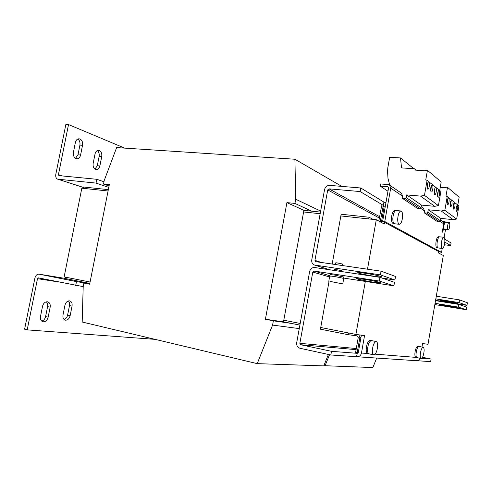 <?xml version="1.0" encoding="UTF-8"?>
<svg xmlns="http://www.w3.org/2000/svg" width="492" height="492" viewBox="0 0 492 492"><rect width="100%" height="100%" fill="white"/><g stroke="black" fill="none" stroke-linecap="round" stroke-linejoin="round"><path stroke-width="0.74" d="M451.318 302.543L439.909 300.175L446.545 300.926L458.058 303.312L451.318 302.543M374.012 276.246C366.601 275.151 357.506 273.165 357.709 272.673C357.924 272.371 360.439 272.568 365.255 273.269C372.758 274.364 382.02 276.393 381.743 276.873C381.472 277.168 378.895 276.965 374.012 276.246M43.351 321.805C45.731 321.707 47.337 320.157 48.167 317.162L50.159 307.199C50.541 304.32 49.698 302.525 47.632 301.805C45.153 301.633 43.45 303.14 42.521 306.332L40.498 316.418C40.116 319.24 40.928 321.012 42.933 321.737L43.351 321.805M41.722 321.11C43.69 320.526 44.981 319.001 45.596 316.541L47.583 306.602C47.933 304.53 47.496 302.937 46.279 301.824M65.627 320.2C67.847 320.108 69.347 318.619 70.135 315.723L72.047 306.104C72.416 303.3 71.629 301.565 69.686 300.883C67.386 300.741 65.805 302.199 64.938 305.255L63.001 314.985C62.632 317.74 63.394 319.462 65.282 320.144L65.627 320.2M64.089 319.505C65.867 318.89 67.041 317.432 67.601 315.126L69.507 305.532C69.839 303.552 69.452 302.02 68.345 300.938M99.347 150.515L98.566 150.337C96.807 150.392 95.639 151.591 95.042 153.941L93.148 163.467C92.81 166.905 93.843 168.947 96.241 169.599C98.049 169.562 99.255 168.344 99.864 165.952L101.727 156.536C102.102 153.609 101.303 151.604 99.347 150.515M79.968 138.99L79.058 138.787C77.219 138.855 75.996 140.079 75.387 142.465L73.413 152.311C73.074 155.921 74.206 158.067 76.814 158.744C78.714 158.701 79.975 157.458 80.596 155.017L82.539 145.281C82.92 142.256 82.066 140.159 79.968 138.99M431.201 191.837L431.416 191.923C432.665 192.188 433.563 185.835 432.382 185.084L432.154 184.992C430.906 184.721 430.014 191.13 431.201 191.837M430.814 191.117L431.398 185.687M427.634 189.088L427.856 189.174C429.141 189.445 430.045 183.006 428.827 182.231L428.594 182.132C427.308 181.862 426.41 188.35 427.634 189.088M427.24 188.387L427.831 182.815M438.04 197.107L438.231 197.187C439.418 197.446 440.297 191.253 439.178 190.539L438.975 190.459C437.788 190.195 436.908 196.437 438.04 197.107M437.652 196.345L438.224 191.191M434.67 194.512L434.873 194.592C436.09 194.857 436.976 188.584 435.826 187.852L435.617 187.76C434.393 187.495 433.507 193.823 434.67 194.512M434.282 193.774L434.86 188.479M453.544 209.063L453.698 209.131C455.008 207.489 455.309 205.422 454.602 202.925L454.436 202.858C453.12 204.512 452.824 206.585 453.544 209.063M453.175 208.19L453.704 203.682M456.398 211.271L456.551 211.332C457.837 209.709 458.132 207.667 457.443 205.207L457.283 205.146C455.998 206.781 455.703 208.823 456.398 211.271M456.035 210.373L456.558 205.988M447.591 204.475L447.763 204.549C448.858 204.795 449.719 198.823 448.679 198.178L448.501 198.098C447.406 197.845 446.552 203.866 447.591 204.475M447.216 203.651L447.769 198.885M450.604 206.8L450.77 206.868C452.111 205.213 452.412 203.116 451.681 200.582L451.508 200.508C450.444 200.262 449.59 206.203 450.604 206.8M450.235 205.951L450.777 201.314M445.783 305.354L439.153 304.548L450.574 306.885L457.308 307.709L445.783 305.354M364.185 279.284L356.657 278.589C356.466 279.013 365.568 280.963 372.979 282.094L380.691 282.82C380.956 282.414 371.681 280.422 364.185 279.284M335.421 264.524L335.722 262.833L336.663 262.826L342.715 264.069L342.444 265.551M437.794 247.814L436.921 247.71C435.875 247.15 435.598 245.022 436.096 241.332C436.675 238.417 437.431 236.892 438.372 236.75L439.258 236.855M441.25 244.192C441.65 240.059 442.493 237.753 443.79 237.279C444.577 237.538 444.928 238.971 444.848 241.572C444.448 245.692 443.606 247.986 442.308 248.466C441.527 248.214 441.176 246.793 441.25 244.192M442.308 248.466L438.095 247.95C437.302 247.697 436.945 246.277 437.013 243.688C437.406 239.561 438.255 237.267 439.571 236.793L443.79 237.279M397.702 219.02C398.102 214.18 399.184 211.498 400.937 210.976C402.087 211.302 402.647 213.079 402.616 216.296C402.216 221.105 401.134 223.774 399.369 224.303C398.237 223.983 397.677 222.224 397.702 219.02M399.369 224.303L394.529 223.774C393.385 223.454 392.813 221.701 392.825 218.51C393.225 213.688 394.307 211.019 396.085 210.496L400.937 210.976M394.104 223.62L393.182 223.516C391.657 222.815 391.189 220.213 391.767 215.73C392.456 212.372 393.44 210.619 394.707 210.471L395.654 210.564M449.055 222.544C447.708 222.427 446.81 229.93 448.181 229.869L448.237 229.869C449.59 229.942 450.469 222.495 449.104 222.544L449.055 222.544M445.543 222.181L445.444 222.169C444.866 222.329 444.393 223.325 444.036 225.158C443.698 227.655 443.882 229.1 444.577 229.475L444.633 229.475M356.583 346.885L357.395 342.297M334.345 270.477L334.535 269.419L335.476 269.432L341.528 270.661L341.374 271.535M372.333 350.581C372.844 345.169 374.148 342.155 376.245 341.546C377.21 341.86 377.684 343.287 377.671 345.839C377.161 351.226 375.851 354.222 373.748 354.837C372.795 354.529 372.321 353.115 372.333 350.581M373.748 354.837L368.957 353.834C367.991 353.527 367.512 352.106 367.512 349.584C368.016 344.191 369.332 341.19 371.454 340.593L376.245 341.546M357.321 353.33L356.466 356.682L357.007 356.755C359.351 356.725 360.833 355.495 361.46 353.065L367.629 353.441C366.306 352.807 365.919 350.562 366.46 346.688C367.339 342.66 368.545 340.575 370.082 340.433L371.011 340.618M420.223 354.91C420.691 350.378 421.675 347.838 423.175 347.278C423.858 347.518 424.172 348.711 424.11 350.864C423.643 355.372 422.653 357.905 421.152 358.471C420.476 358.238 420.162 357.051 420.223 354.91M421.152 358.471L416.976 357.61C416.287 357.377 415.968 356.196 416.023 354.062C416.49 349.541 417.48 347.008 418.999 346.46L423.175 347.278M416.675 357.456L415.814 357.278C414.879 356.78 414.645 354.898 415.113 351.626C415.808 348.238 416.706 346.473 417.806 346.319L418.68 346.491M330.618 281.51L342.764 283.915L330.618 281.51M328.773 281.387L329.732 276.08L331.583 276.153C335.507 276.609 343.994 278.306 343.724 278.583L342.764 283.915M329.861 276.024L330.12 274.597L334.173 274.966L343.877 277.051L343.619 278.497M265.403 319.247L286.916 202.612L294.948 203.424L295.717 199.242L294.917 159.236L116.635 147.594L104.199 180.558L103.498 184.088L109.31 184.672L89.655 284.21L83.911 283.066L83.197 286.645L82.182 322.026L257.218 363.637L272.58 325.089L273.368 320.833L265.403 319.247L283.497 321.848L303.619 211.947L320.157 213.725L303.619 211.947L303.915 210.342L320.452 212.089M283.798 320.212L300.2 323.447L283.798 320.212M108.332 189.641L83.406 187.003L83.142 188.325L108.062 190.994L81.832 188.184L64.138 276.904L90.085 282.021L65.43 277.156L65.165 278.497L89.815 283.392M373.145 219.401L369.049 217.23L368.748 218.928L340.851 215.939L376.288 219.739L384.313 224.02L384.609 222.359L438.495 251.467L438.261 252.82L443.31 255.514L427.997 344.289L422.579 343.551L421.97 347.044M365.322 281.418L355.901 334.425L364.547 335.612L361.46 353.065M376.288 219.739L367.493 269.198M329.025 281.529L320.427 329.185L348.108 334.677L348.416 332.949L320.735 327.494L355.901 334.425M435.58 300.317L466.957 305.372L467.4 302.764L459.571 299.899L436.287 296.221M369.049 217.23L341.159 214.235L332.174 264.056M321.497 262.5L314.929 260.342L327.727 189.912L379.449 218.11M382.007 278.041L394.916 279.985L380.402 274.874L314.486 265.022C312.383 264.118 311.479 262.402 311.762 259.881L324.542 189.635C325.304 186.855 327.002 185.435 329.634 185.373L360.777 187.987L360.138 191.554L383.317 205.373L383.901 202.077L360.777 187.987M444.811 242.058L450.635 245.533L444.393 244.782M444.762 239.149L451.072 242.993L450.635 245.533M466.957 305.372L459.11 302.605L435.826 298.884M459.11 302.605L459.571 299.899M314.929 260.342L315.778 261.664L381.06 271.172L380.402 274.874M394.916 279.985L395.531 276.467L381.06 271.172M379.689 216.738L329 188.848L327.727 189.912M329 188.848L360.138 191.554M381.362 222.445L384.172 206.578L383.317 205.373L384.024 205.797M385.913 202.864L383.901 202.077M89.741 283.761L76.475 281.621L39.022 274.155C37.011 274.087 35.633 275.415 34.889 278.14L24.6 329.203L27.189 329.874L37.497 278.669L57.902 281.855M83.203 286.633L38.339 277.875L37.497 278.669M76.475 281.621L75.706 285.477M155.085 339.357L27.189 329.874M378.815 221.086L381.638 205.773L384.184 206.505M380.199 221.824L383.219 205.927M62.429 175.958L58.443 174.642L58.923 175.619L96.783 179.291L103.96 181.769M58.443 174.642L68.523 124.568L65.86 124.445L55.799 174.389C55.442 176.837 56.07 178.43 57.675 179.168L96.032 183.092L96.783 179.291M96.032 183.092L108.775 187.397M94.956 169.131L97.281 165.73L99.144 156.339C99.513 153.787 98.886 151.874 97.268 150.607M75.497 158.313L77.976 154.82L79.919 145.109C80.294 142.379 79.575 140.355 77.754 139.045M68.523 124.568L124.691 148.117M358.151 352.826L355.599 352.413L358.287 337.278L356.921 335.845L357.143 334.597M357.167 352.746L359.855 337.586L358.908 334.837M348.108 334.677L356.921 335.845M443.261 221.855L443.378 221.197L442.406 221.099M443.378 221.197L443.483 222.224M404.971 198.534L419.842 208.497L417.277 208.208L402.29 198.245L404.971 198.534L406.201 197.575L406.669 194.906L420.568 196.105L424.467 195.349L427.093 180.318L425.746 179.967L427.437 170.312L425.549 170.183L425.439 170.798L415.574 170.134L414.541 168.768L401.521 167.901L400.519 157.938L389.664 157.292L387.801 167.797L387.573 171.616L387.991 178.381L389.726 185.201M427.437 170.312L441.195 181.966L439.713 190.484M427.093 180.318L440.893 191.431L438.427 205.625L424.467 195.349M420.568 196.105L434.713 206.314L438.427 205.625M406.669 194.906L421.447 205.084L434.713 206.314M406.201 197.575L421.011 207.606L421.447 205.084M400.519 157.938L413.852 168.725M414.541 168.768L416.281 170.183M419.842 208.497L421.011 207.606M401.404 193.159L402.653 196.179L402.29 198.245M426.675 213.079L439.282 221.535L436.884 221.24L424.166 212.79L426.675 213.079L427.812 212.212L428.243 209.758L441.201 211L444.836 210.336L447.222 196.529L445.967 196.191L447.505 187.317L459.153 197.181L457.8 205.047M447.222 196.529L458.901 205.933L456.65 219.032L444.836 210.336M441.201 211L453.175 219.641L456.65 219.032M428.243 209.758L440.777 218.387L453.175 219.641M427.812 212.212L440.371 220.717L440.777 218.387M439.282 221.535L440.371 220.717M447.505 187.317L445.746 187.175L445.647 187.741L440.26 187.317M423.323 208.091L424.498 210.89L424.166 212.79M387.979 191.216L380.261 186.154L387.69 186.763L388.465 187.286M402.653 196.179L390.697 188.135L389.553 185.084L388.077 184.543L380.654 183.953L380.261 186.154M390.697 188.135L384.781 221.529L382.647 221.302L388.557 187.956L387.69 186.763M442.591 221.222L443.704 223.823L439.762 221.172M445.752 222.2L444.676 221.455L442.806 232.285L442.296 231.966L443.704 223.823M443.599 221.345L444.676 221.455M384.781 221.529L441.564 252.384L442.24 248.454M382.647 221.302L384.609 222.359M438.495 251.467L441.564 252.384M444.141 237.458L445.5 229.579M356.466 356.682L330.839 354.972L331.491 351.325L357.186 353.324L358.311 352.401L361.368 335.175M420.002 358.231C419.35 359.898 418.145 360.722 416.398 360.704L357.007 356.755M416.909 360.704L430.66 361.62L431.103 359.037L421.699 358.311M422.511 357.284L431.103 359.037M331.491 351.325L300.692 344.732L356.091 349.646M330.839 354.972L300.046 348.287C297.549 347.444 296.436 345.568 296.707 342.647L309.634 271.566C310.403 268.767 312.094 267.42 314.714 267.525L379.972 277.34L394.504 282.334L393.883 285.852L343.693 278.06M356.288 348.533L299.856 343.324L300.692 344.732M435.525 300.655L458.802 304.413L458.341 307.119L466.213 309.72L434.848 304.573M458.802 304.413L466.662 307.113L466.213 309.72M435.063 303.318L458.341 307.119M379.972 277.34L379.314 281.043L393.883 285.852M329.911 275.76L314.074 271.043L379.314 281.043M314.074 271.043L312.801 272.051L329.572 276.978M299.856 343.324L312.801 272.051M323.853 365.679L372.825 367.555L376.718 358.065M324.984 365.931L329.542 354.695M283.497 321.848L299.899 325.101M273.368 320.833L291.221 323.379M272.58 325.089L299.259 328.601M257.218 363.637L323.767 365.894L328.404 354.443M83.911 283.066L89.698 283.995M103.498 184.088L109.052 185.976M294.917 159.236L341.823 186.394M295.717 199.242L320.643 211.056M294.948 203.424L311.7 211.166M286.916 202.612L303.915 210.342M48.167 317.162L45.596 316.541M70.135 315.723L67.601 315.126M329.763 269.788L315.138 265.182M39.022 274.155L65.178 278.429L39.083 274.167M380.58 220.797L381.558 221.326M58.185 179.279L83.326 187.403M360.913 337.721L359.855 337.586M424.498 210.89L420.359 208.104M375.125 354.148L416.589 357.438M77.976 154.82L80.596 155.017M82.539 145.281L79.919 145.109M97.281 165.73L99.864 165.952M101.727 156.536L99.144 156.339M72.047 306.104L69.507 305.532M50.159 307.199L47.583 306.602M448.181 229.869L444.577 229.475M314.616 265.065L329.474 269.745M83.314 187.452L57.724 179.186M449.104 222.544L445.494 222.175M389.553 185.084L401.54 193.251M440.531 219.819L442.714 221.308M421.177 206.634L423.452 208.178"/></g></svg>
